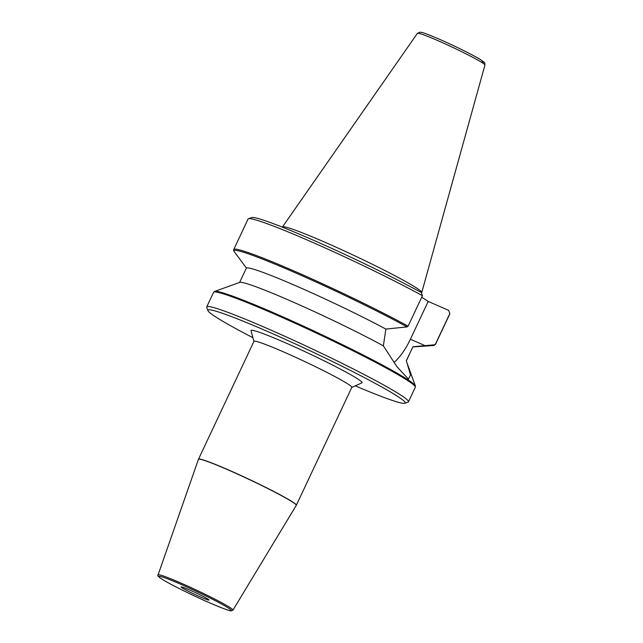 <?xml version="1.0" encoding="UTF-8"?>
<svg xmlns="http://www.w3.org/2000/svg" width="643" height="643" viewBox="0 0 643 643"><rect width="100%" height="100%" fill="white"/><g stroke="black" fill="none" stroke-linecap="round" stroke-linejoin="round"><path stroke-width="0.96" d="M355.274 385.864A109.005 6.735 -154.8 0 0 404.809 403.265A109.005 6.735 -154.8 0 0 269.28 332.23A109.005 6.735 -154.8 0 0 207.93 310.625A109.005 6.735 -154.8 0 0 252.916 337.696M207.93 310.625L206.749 307.362A111.464 6.888 25.2 0 1 206.733 306.888A111.464 6.888 25.2 0 1 269.489 329.457A111.464 6.888 25.2 0 1 408.45 401.803A111.464 6.888 25.2 0 1 408.072 402.1L404.809 403.265M296.351 505.229A54.068 3.344 25.2 0 0 228.94 470.129A54.068 3.344 25.2 0 0 198.502 459.182L253.961 341.337A54.068 3.344 25.2 0 1 284.399 352.284A54.068 3.344 25.2 0 1 351.809 387.375L296.278 505.358A54.06 3.336 -154.8 0 0 228.892 470.25A54.06 3.336 -154.8 0 0 198.446 459.319L158.082 574.89A41.377 2.556 25.2 0 1 181.382 583.257A41.377 2.556 25.2 0 1 232.959 610.127L296.278 505.358M200.319 596.929A15.392 0.948 25.2 0 1 181.125 586.938A15.392 0.948 25.2 0 1 189.798 590.057A15.392 0.948 25.2 0 1 208.991 600.048A15.392 0.948 25.2 0 1 200.319 596.929M282.365 227.164L282.43 227.027A76.975 4.758 25.2 0 1 282.454 226.979A76.975 4.758 25.2 0 1 325.768 242.612A76.975 4.758 25.2 0 1 421.752 292.525A76.975 4.758 25.2 0 1 421.736 292.573L421.495 293.079M253.921 341.417L251.019 330.663A61.358 3.794 25.2 0 1 285.572 342.872A61.358 3.794 25.2 0 1 361.905 382.842L351.769 387.456M310.834 241.583A111.464 6.888 -154.8 0 0 248.463 218.716A111.464 6.888 -154.8 0 0 248.085 219.014L233.739 249.508A111.464 6.888 25.2 0 1 296.487 272.077A111.464 6.888 25.2 0 1 408.104 326.186L422.451 295.692A111.464 6.888 -154.8 0 0 310.834 241.583M246.422 268.051A92.126 5.691 25.2 0 1 298.183 286.834A92.126 5.691 25.2 0 1 385.872 329.079L407.083 326.909A110.837 6.848 -154.8 0 0 296.246 273.187A110.837 6.848 -154.8 0 0 233.827 251.083L246.422 268.051L239.59 282.478M412.87 346.923L433.486 345.524A110.837 6.848 -154.8 0 0 434.451 344.785L412.943 346.762L406.263 360.827L415.33 385.832A111.102 6.864 25.2 0 0 276.828 314.194A111.102 6.864 25.2 0 0 214.658 291.408L239.823 282.398A92.126 5.691 25.2 0 1 291.383 301.294A92.126 5.691 25.2 0 1 383.365 345.87L385.872 329.079M406.931 362.644L410.499 374.949L408.434 379.129L396.811 366.534L383.365 345.87M449.803 313.937A111.464 6.888 -154.8 0 0 449.819 313.575L435.472 344.061A111.464 6.888 25.2 0 1 435.448 344.423L449.803 313.937M248.463 218.716L251.726 217.551A109.005 6.735 25.2 0 1 317.441 241.985A109.005 6.735 25.2 0 1 421.286 292.501L422.451 295.692M393.974 362.523A40.027 16.155 113.6 0 0 410.395 339.239L428.198 301.422L421.744 297.211M428.198 301.422L448.653 310.376L449.819 313.575M233.714 249.87L233.827 251.083M408.104 326.186L407.083 326.909M434.451 344.785L435.472 344.061M415.33 385.832L415.298 387.247A111.464 6.888 -154.8 0 0 276.337 314.901A111.464 6.888 -154.8 0 0 213.589 292.332L206.733 306.888M208.782 602.459A40.147 2.484 -154.8 0 0 228.715 608.222A40.147 2.484 -154.8 0 0 181.334 584.527A40.147 2.484 -154.8 0 0 161.409 578.764A40.147 2.484 -154.8 0 0 208.782 602.459M440.134 39.561A34.867 2.154 25.2 0 1 474.952 56.439A34.867 2.154 25.2 0 1 480.618 61.736M417.444 33.299L420.2 32.15C422.041 32.504 422.539 32.013 440.077 39.528C457.101 47.1 470.475 53.731 480.192 59.429C487.161 64.187 484.203 62.66 484.943 65.056A37.302 2.307 -154.8 0 0 438.43 40.871A37.302 2.307 -154.8 0 0 417.444 33.299L282.454 226.979M410.395 339.239L425.127 345.685M158.082 574.89C157.101 575.147 158.041 576.337 160.903 578.451C167.534 582.984 190.641 594.558 208.814 602.475C222.526 608.358 230.025 611.147 231.311 610.85L232.959 610.127M484.943 65.056L421.752 292.525M408.45 401.803L415.298 387.247M406.304 360.948L409.334 354.51M233.739 249.508L233.626 250.657M435.448 344.423L433.486 345.524M214.658 291.408L213.589 292.332"/></g></svg>
